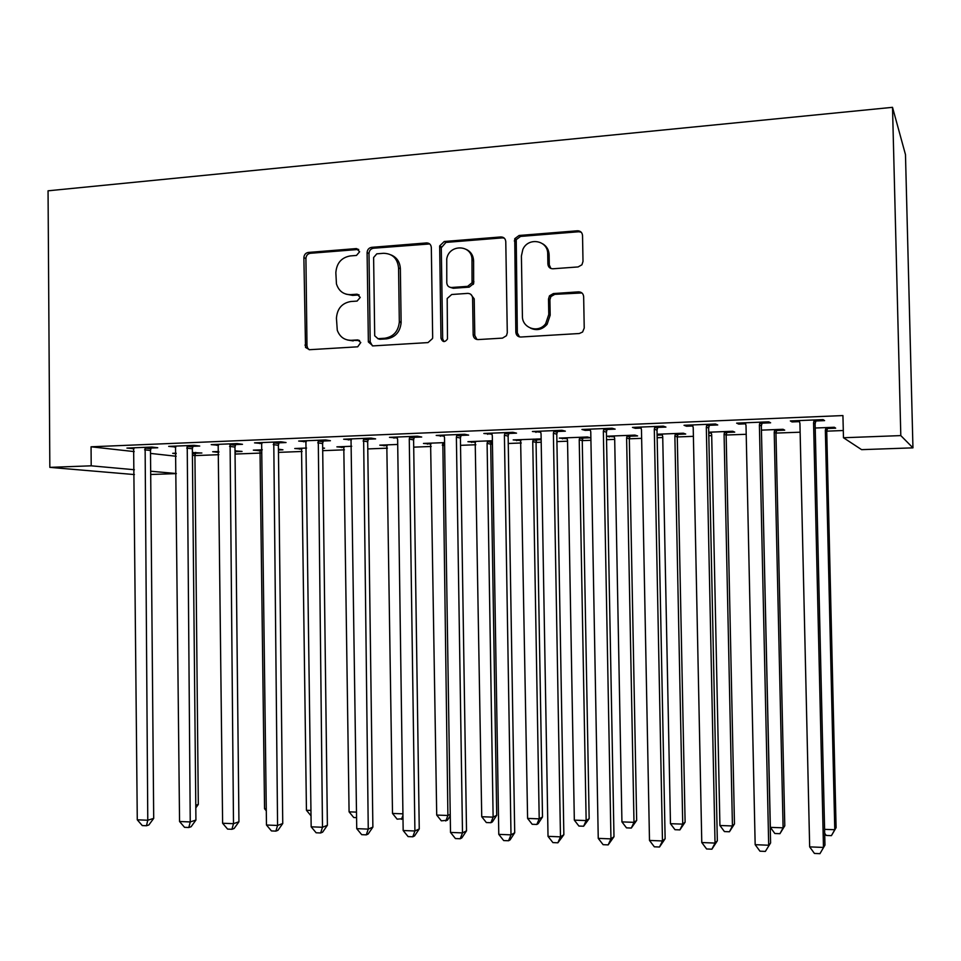 <?xml version="1.0" encoding="UTF-8"?>
<svg xmlns="http://www.w3.org/2000/svg" width="961" height="961" viewBox="0 0 961 961"><rect width="100%" height="100%" fill="white"/><g stroke="black" fill="none" stroke-linecap="round" stroke-linejoin="round"><path stroke-width="1.44" d="M359.63 251.746L356.387 248.575L308.301 252.443C305.586 252.959 304.12 254.689 303.88 257.656L305.526 347.414L309.49 349.708L357.696 346.813L360.783 342.5L357.6 339.918L351.306 340.302C344.47 340.302 339.786 336.951 337.275 330.236L336.434 318.187C337.179 308.637 341.972 303.075 350.801 301.514L357.084 301.081L360.243 297.417L356.999 294.198L350.705 294.643C343.509 294.655 338.752 291.075 336.446 283.879L335.845 272.708C336.602 263.17 341.383 257.584 350.2 255.938L356.483 255.434L359.63 251.746M358.717 249.44L310.331 253.296C307.628 253.812 306.163 255.542 305.922 258.497L306.991 345.696L307.568 348.002L309.19 349.708M359.582 340.53L351.306 340.302M359.15 294.943L352.639 295.387L350.705 294.643M578.09 266.942L581.922 264.792L583.003 261.44L582.534 235.505C582.174 232.43 580.468 230.844 577.429 230.784L519.096 235.481L514.736 238.7L515.829 332.23C516.177 335.293 517.835 336.891 520.814 337.023L579.303 333.515L582.594 332.025L584.228 328.061L583.651 296.649C583.291 293.549 581.585 291.952 578.534 291.856L553.368 293.573L549.488 295.808L548.503 299.015L548.779 314.475L545.692 323.653C538.544 333.647 522.063 328.278 522.412 316.169L521.403 255.986L522.832 249.476C528.19 236.742 548.094 240.25 547.71 253.968L547.89 264.047C548.238 267.122 549.92 268.696 552.935 268.78L578.09 266.942M843.47 437.748L900.805 435.597L912.95 447.85L861.609 449.652L843.47 437.748L842.929 415.572L91.067 446.793L91.199 465.821L134.36 469.737M900.805 435.597L892.517 107.332L48.05 190.807L49.84 467.37L91.199 465.821M431.321 247.53C430.996 244.526 429.399 243.001 426.54 242.929L371.631 247.349C368.856 247.866 367.342 249.632 367.102 252.635L368.363 341.972L372.976 345.9L428.017 342.596L432.558 338.488L432.666 337.311L431.321 247.53M444.258 241.499L500.837 236.947C503.78 237.019 505.426 238.568 505.774 241.607L507.288 332.758L506.483 335.677L502.507 338.116L478.061 339.581C475.142 339.461 473.509 337.876 473.172 334.836L472.596 298.078C472.259 295.051 470.626 293.489 467.719 293.381L451.718 294.498L447.189 298.511L447.478 339.017C444.787 342.572 442.625 342.344 440.979 338.308L439.657 245.932L444.258 241.499L445.94 242.412L502.375 237.884L500.837 236.947M912.95 447.85L905.478 154.601L892.517 107.332M761.977 423.164L770.614 422.804L768.728 421.831L736.643 423.14L738.757 424.101L745.7 423.825M776.56 430.48L784.717 430.156L783.047 429.279L761.436 430.132M657.636 427.405L665.925 427.068L663.282 426.143L632.47 427.405L635.329 428.318L641.167 428.077M657.12 435.153L662.405 434.949M677.865 434.348L685.71 434.036L683.367 433.207L657.096 434.24M557.38 431.489L565.344 431.165L562.005 430.288L532.406 431.501L540.755 432.162M582.834 438.072L590.39 437.772L587.411 436.991L559.326 438.096L567.23 438.684M460.992 435.417L468.656 435.105L464.668 434.264L436.21 435.429L444.234 436.09M492.392 440.727L467.923 441.688L475.539 442.276M491.251 441.652L492.404 441.616M368.243 439.189L375.619 438.889L371.054 438.096L343.654 439.213L351.378 439.874M397.698 444.45L379.787 445.159L387.139 445.736M278.942 442.829L286.042 442.54L280.924 441.784L254.545 442.865L261.981 443.514M306.583 448.042L294.763 448.511L301.85 449.075M322.68 448.27L324.542 448.186L322.668 447.922M192.885 446.324L199.732 446.048L194.11 445.339L168.68 446.372L175.851 447.021M218.82 451.502L212.681 451.742L218.82 452.331M235.493 451.682L242.052 451.43L235.013 450.865M91.067 446.793L134.204 451.598M150.517 453.412L176.163 456.259M194.927 455.61L218.844 454.685M235.049 454.06L260.587 453.075M278.474 452.379L302.114 451.466M322.704 450.673L344.386 449.832M367.775 448.931L387.415 448.162M413.71 447.153L431.225 446.469M460.523 445.339L475.839 444.751M490.711 444.174L492.44 444.102M508.249 443.489L521.27 442.985M536.07 442.42L541.199 442.216M556.912 441.604L567.543 441.195M582.258 440.631L590.919 440.294M606.547 439.694L614.692 439.369M629.323 438.805L641.636 438.336M657.168 437.735L662.742 437.519M677.277 436.955L693.398 436.33M708.81 435.729L711.705 435.621M710.984 432.126L711.681 434.672L719.921 825.499L732.438 825.955L734.468 823.961L726.144 435.021L746.204 434.288M761.472 431.741L770.35 827.361L783.107 827.829L784.789 825.799L775.959 433.087L800.129 432.198M826.736 431.165L843.29 430.528M195.431 453.256L201.87 453.003L192.392 452.535M176.139 453.184L172.692 453.316L176.139 453.712M151.021 448.03L157.748 447.754L151.886 447.057L126.924 448.078L133.963 448.727M262.293 449.784L253.356 450.144L260.323 450.709M278.45 450L282.93 449.82L278.438 449.207M235.517 444.595L242.484 444.306L237.115 443.574L211.216 444.631L218.519 445.279M351.702 446.264L336.891 446.853L344.11 447.43M323.172 441.027L330.416 440.727L325.563 439.958L298.679 441.063L306.259 441.712M444.595 442.613L423.453 443.441L430.936 444.018M414.179 437.315L421.699 437.015L417.41 436.198L389.481 437.339L397.361 438M541.139 438.913L513.198 439.91L520.958 440.498M536.622 439.874L541.151 439.706M508.717 433.471L516.525 433.147L512.862 432.294L483.839 433.483L492.032 434.156M606.475 436.282L614.379 436.835M629.899 436.222L637.599 435.922L634.933 435.117L606.475 436.234M607.016 429.471L615.136 429.135L612.133 428.234L581.946 429.471L585.141 430.36L590.462 430.144M708.762 433.135L711.368 433.027M726.744 432.426L734.745 432.114L732.726 431.261L708.737 432.21M709.278 425.303L717.735 424.966L715.464 424.005L684.028 425.291L686.526 426.228L692.905 425.975M827.349 428.486L835.662 428.162L834.352 427.261L815.216 428.017M815.769 420.966L824.586 420.618L823.096 419.609L790.338 420.942L792.068 421.939L799.588 421.627M176.331 473.605L150.709 474.494M150.673 471.214L176.331 473.533M49.84 467.37L134.396 474.566M132.918 448.763L132.906 447.838M217.859 452.379L217.847 451.538M174.446 447.081L174.434 446.144M258.317 450.793L258.305 449.94M216.742 445.351L216.73 444.414M299.496 449.171L299.484 448.319M259.818 443.598L259.806 442.649M341.383 447.526L341.371 446.673M303.688 441.82L303.676 440.859M384.028 445.856L384.016 444.991M348.399 439.994L348.375 439.021M427.441 444.162L427.429 443.285M393.95 438.144L393.926 437.159M471.635 442.432L471.623 441.543M440.366 436.258L440.354 435.261M516.646 440.667L516.634 439.778M487.695 434.324L487.683 433.327M562.485 438.865L562.461 437.964M535.938 432.366L535.926 431.357M609.166 437.039L609.154 436.126M585.141 430.36L585.129 429.339M578.318 230.796L578.33 231.445M635.329 428.318L635.305 427.285M686.526 426.228L686.502 425.194M738.757 424.101L738.733 423.056M792.068 421.939L792.044 420.87M345.984 294.138L352.639 295.387M347.45 339.99L353.24 340.915M429.711 243.95L373.505 248.226C370.73 248.743 369.228 250.509 368.988 253.5L370.189 341.852L372.412 345.888M376.796 253.836L373.613 257.524L374.706 335.785L377.961 338.668L384.676 338.26C393.409 336.843 398.298 331.437 399.32 322.043L398.563 267.963C397.518 258.425 392.484 253.536 383.487 253.296L376.796 253.836M377.829 338.68L379.823 339.281L377.961 338.668M391.271 255.013C396.941 257.524 399.98 262.113 400.365 268.78L401.121 322.716C400.1 332.074 395.235 337.467 386.514 338.873L379.823 339.281M504.273 238.136L502.375 237.884M470.71 294.258L474.205 298.835L474.794 335.473L476.98 339.521M445.94 242.412L441.291 247.77L442.673 338.933L443.994 341.611M471.995 259.999C472.392 244.538 449.087 243.65 446.745 258.929L446.781 282.822C447.117 285.837 448.727 287.387 451.61 287.483L467.611 286.354L472.055 282.75L471.995 259.999L473.605 260.863C473.317 255.53 470.914 251.722 466.409 249.464M450.313 287.387L453.28 288.264L451.61 287.483M473.605 260.863L473.665 283.543L469.232 287.135L453.28 288.264M542.677 243.794C546.725 246.22 548.875 249.908 549.127 254.869L549.296 264.912L550.905 268.491M530.568 328.181C536.791 330.944 542.292 329.659 547.109 324.325L550.185 315.184L548.779 314.475M581.922 292.949L554.761 294.342L550.893 296.577L549.908 299.772L550.185 315.184M581.201 232.214L578.75 231.757L520.574 236.418L516.237 239.637L517.33 332.89L519.469 336.915M195.78 805.222L198.302 804.441L194.927 455.574L195.72 452.415M198.302 804.441L195.804 807.865M145.123 447.333L147.778 820.238L137.279 819.817L133.627 447.814M151.345 447.081L150.493 450.481L153.7 818.388L147.778 820.238L146.468 825.739L142.276 825.571L137.279 819.817M153.7 818.388L148.847 824.982L146.468 825.739M235.037 453.28L235.793 450.829M260.011 449.88L264.551 808.73L266.293 808.802M266.317 810.844L264.551 808.73M187.227 445.616L190.242 821.943L179.551 821.511L175.515 446.096M193.209 445.375L192.356 448.799L195.924 820.069L190.242 821.943L188.812 827.505L184.536 827.325L179.551 821.511M195.924 820.069L191.095 826.736L188.812 827.505M230.099 443.862L233.499 823.685L222.616 823.253L218.171 444.354M235.853 443.634L234.977 447.081L238.941 821.775L233.499 823.685L231.937 829.283L227.589 829.103L222.616 823.253M238.941 821.775L234.124 828.502L231.937 829.283M301.526 448.246L306.439 810.279L310.98 810.447M311.04 815.829L306.439 810.279M343.786 446.577L349.083 811.853L356.519 812.117M356.591 817.619L353.732 817.511L349.083 811.853M273.777 442.072L277.573 825.463L266.473 825.018L261.632 442.577M279.279 441.856L278.39 445.339L282.75 823.517L277.573 825.463L275.879 831.109L271.446 830.929L266.473 825.018M282.75 823.517L277.957 830.316L275.879 831.109M318.283 440.258L322.488 827.265L311.172 826.82L305.898 440.763M323.521 440.042L322.62 443.562L327.389 825.295L322.488 827.265L320.65 832.971L316.133 832.779L311.172 826.82M327.389 825.295L322.62 832.166L320.65 832.971M386.802 444.883L392.508 813.45L402.935 813.835M402.995 818.676L397.133 819.156L392.508 813.45M402.947 815.324L401.518 819.325M363.63 438.396L368.255 829.115L356.735 828.646L351.017 438.913M368.604 438.192L367.679 441.76L372.88 827.109L368.255 829.115L366.285 834.857L361.684 834.665L356.735 828.646M372.88 827.109L368.135 834.04L366.285 834.857M430.6 443.165L436.714 815.072L447.898 815.481L442.841 442.685M450.253 815.913L447.358 820.262L441.339 820.838L436.714 815.072M445.796 821.006L447.898 815.481L450.241 814.387M409.842 436.51L409.266 439.117L414.912 830.989L403.164 830.52L397.638 439.585L396.989 437.039M414.539 436.318L413.602 439.91L419.248 828.959L414.912 830.989L412.798 836.791L408.101 836.599L403.164 830.52M419.248 828.959L414.539 835.95L412.798 836.791M475.19 441.411L481.737 816.73L493.125 817.15L496.717 815.3L490.699 444.126L491.576 440.763M473.329 284.348L472.368 281.008M496.717 815.3L492.344 821.955L490.891 822.712L493.125 817.15L487.095 443.405L487.659 440.919M490.891 822.712L486.35 822.544L481.737 816.73M520.61 439.621L527.601 818.424L539.205 818.844L542.509 816.97L536.058 442.372L536.947 438.973M542.509 816.97L538.16 823.697L536.827 824.454L539.205 818.844L532.742 441.628L533.307 439.117M536.827 824.454L532.19 824.286L527.601 818.424M566.87 437.796L567.531 440.282L574.33 820.141L586.15 820.574L589.153 818.664L582.258 440.582L583.171 437.159M589.153 818.664L583.627 826.232L586.15 820.574L579.231 439.826L579.807 437.291M583.627 826.232L578.906 826.052L574.33 820.141M614.007 435.946L614.68 438.444L621.935 821.895L633.984 822.34L636.675 820.406L629.323 438.769L630.248 435.297M636.675 820.406L631.305 828.046L633.984 822.34L626.608 437.976L627.185 435.417M631.305 828.046L626.5 827.865L621.935 821.895M662.033 434.048L662.718 436.57L670.466 823.685L682.73 824.13L685.109 822.16L677.277 436.907L678.214 433.411M685.109 822.16L679.895 829.896L682.73 824.13L674.874 436.102L675.463 433.519M679.895 829.896L674.994 829.703L670.466 823.685M734.468 823.961L729.435 831.77L732.438 825.955L724.077 434.192L726.144 435.021L727.093 431.489M724.077 434.192L724.666 431.585M729.435 831.77L724.438 831.577L719.921 825.499M784.789 825.799L779.936 833.692L783.107 827.829L774.218 432.246L775.959 433.087L776.92 429.531M774.218 432.246L774.83 429.603M779.936 833.692L774.842 833.499L770.35 827.361M456.955 434.576L456.379 437.219L462.493 832.911L450.505 832.418L444.511 437.699L443.85 435.117M461.352 434.396L460.415 438.024L466.517 830.833L462.493 832.911L460.211 838.749L455.43 838.557L450.505 832.418M466.517 830.833L461.833 837.908L460.211 838.749M504.993 432.618L504.405 435.273L511 834.857L498.783 834.364L492.308 435.765L491.636 433.159M509.09 432.45L508.129 436.114L514.712 832.755L511 834.857L508.561 840.755L503.684 840.563L498.783 834.364M514.712 832.755L510.063 839.902L508.561 840.755M553.992 430.612L553.38 433.303L560.479 836.851L548.022 836.346L541.055 433.795L540.358 431.165M557.764 430.456L556.779 434.156L563.855 834.713L560.479 836.851L557.885 842.809L552.899 842.593L548.022 836.346M563.855 834.713L557.885 842.809M603.952 428.57L603.34 431.285L610.956 838.881L598.247 838.376L590.763 431.789L590.054 429.135M607.388 428.426L606.403 432.162L613.983 836.707L610.956 838.881L608.181 844.887L603.112 844.683L598.247 838.376M613.983 836.707L608.181 844.887M654.934 426.48L654.309 429.219L662.465 840.959L649.492 840.431L641.467 429.747L640.747 427.068M658.021 426.36L657.012 430.132L665.132 838.737L662.465 840.959L659.51 847.013L654.333 846.809L649.492 840.431M665.132 838.737L659.51 847.013M706.948 424.354L706.311 427.128L715.032 843.073L701.782 842.545L693.217 427.657L692.473 424.942M709.674 424.245L708.653 428.053L717.326 840.815L715.032 843.073L711.897 849.188L706.611 848.971L701.782 842.545M717.326 840.815L711.897 849.188M760.031 422.179L759.394 424.978L768.692 845.236L755.166 844.683L746.012 425.519L745.255 422.792M762.385 422.083L761.34 425.939L770.59 842.941L765.364 851.41L759.971 851.182L755.166 844.683M770.59 842.941L765.364 851.41M824.598 829.355L834.773 829.727L836.094 827.661L826.736 431.129L827.709 427.525M836.094 827.661L831.433 835.638L834.773 829.727L825.355 430.252L825.98 427.597M831.433 835.638L826.232 835.445L824.694 833.307M814.219 419.969L813.571 422.792L823.469 847.434L809.667 846.881L799.924 423.345L799.144 420.582M816.189 419.885L815.12 423.777L824.958 845.103L819.949 853.668L814.435 853.44L809.667 846.881M824.958 845.103L819.949 853.668M358.297 249.452L356.387 248.575M359.51 340.53L357.6 339.918M358.909 294.943L356.999 294.198M306.991 345.696L304.949 345.107M305.922 258.497L303.88 257.656M310.331 253.296L308.301 252.443M370.189 341.852L368.303 341.239M368.988 253.5L367.102 252.635M373.505 248.226L371.631 247.349M428.27 243.83L426.54 242.929M386.514 338.873L384.676 338.26M401.121 322.139L399.32 321.467M400.365 268.78L398.563 267.963M474.794 335.473L473.172 334.836M474.205 298.835L472.596 298.078M442.673 338.933L440.979 338.308M441.291 247.77L439.597 246.869M469.232 287.135L467.611 286.354M473.941 281.777L472.319 280.984M549.296 264.912L547.89 264.047M549.127 254.869L547.71 253.968M549.908 299.772L548.503 299.015M554.761 294.342L553.368 293.573M579.867 292.637L578.534 291.856M517.33 332.89L515.829 332.23M515.793 241.86L514.291 240.935M520.574 236.418L519.096 235.481M578.75 231.757L577.429 230.784M194.927 455.574L192.416 455.286M195.203 453.916L192.392 453.58M144.883 448.042L150.781 448.727M144.594 449.808L150.493 450.481M186.975 446.324L192.644 447.033M186.686 448.102L192.356 448.799M229.847 444.571L235.265 445.303M229.559 446.372L234.977 447.081M273.525 442.793L278.69 443.538M273.224 444.607L278.39 445.339M318.019 440.979L322.92 441.748M317.719 442.817L322.62 443.562M363.366 439.129L367.991 439.922M363.066 440.979L367.679 441.76M444.631 445.568L442.288 445.147M444.607 443.754L442.589 443.381M409.578 437.255L413.915 438.06M409.266 439.117L413.602 439.91M490.699 444.126L487.095 443.405M490.999 442.36L487.395 441.616M536.058 442.372L532.742 441.628M536.358 440.582L533.043 439.826M582.258 440.582L579.231 439.826M582.57 438.781L579.543 438M629.323 438.769L626.608 437.976M629.635 436.943L626.92 436.15M677.277 436.907L674.874 436.102M677.589 435.069L675.187 434.252M726.468 433.159L724.39 432.318M776.284 431.213L774.542 430.36M456.691 435.333L460.727 436.15M456.379 437.219L460.415 438.024M504.729 433.375L508.441 434.216M504.405 435.273L508.129 436.114M553.704 431.369L557.104 432.246M553.38 433.303L556.779 434.156M603.676 429.339L606.727 430.228M603.34 431.285L606.403 432.162M654.645 427.261L657.348 428.186M654.309 429.219L657.012 430.132M706.647 425.146L708.99 426.083M706.311 427.128L708.653 428.053M759.731 422.972L761.689 423.945M759.394 424.978L761.34 425.939M826.736 431.129L825.355 430.252M827.061 429.231L825.691 428.354M813.919 420.774L815.469 421.771M813.571 422.792L815.12 423.777M307.568 348.002L305.526 347.414M370.249 342.572L368.363 341.972M401.121 322.716L399.32 322.043M473.665 283.543L472.055 282.75M441.363 246.821L439.657 245.932M547.109 324.325L545.692 323.653M550.893 296.577L549.488 295.808M516.237 239.637L514.736 238.7M444.631 445.448L442.288 445.015M409.266 438.985L413.602 439.778"/></g></svg>
